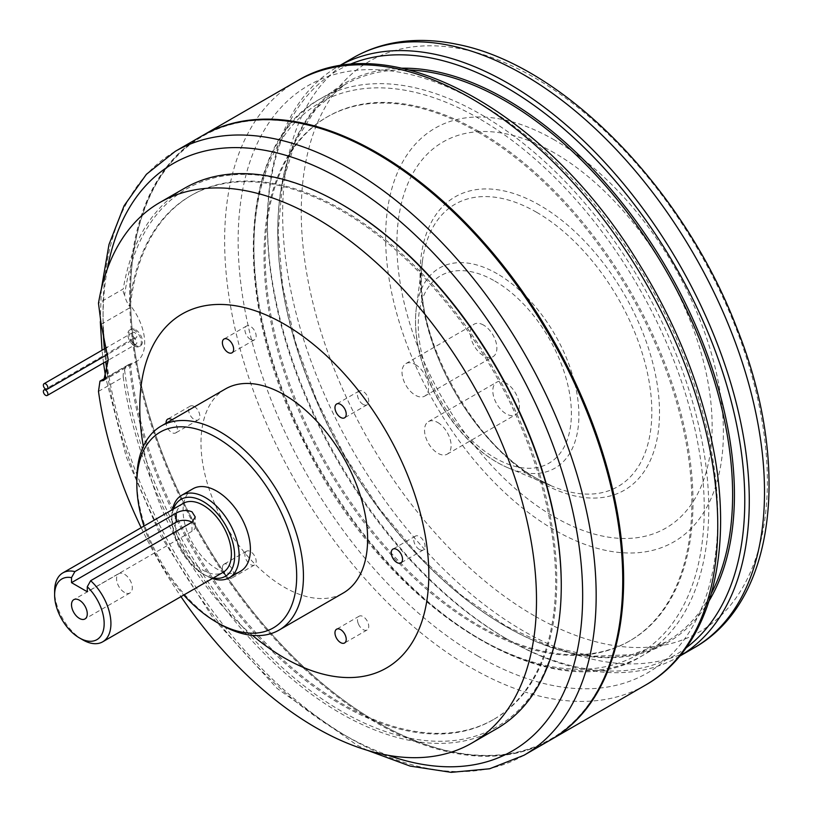 <?xml version="1.0" encoding="UTF-8"?>
<svg xmlns="http://www.w3.org/2000/svg" width="813" height="813" viewBox="0 0 813 813"><rect width="100%" height="100%" fill="white"/><g stroke="black" fill="none" stroke-linecap="round" stroke-linejoin="round"><path stroke-width="0.61" stroke-dasharray="4.07 3.05" d="M135.69 329.804A9.553 5.518 60 0 1 141.929 338.218A9.553 5.518 60 0 1 140.466 345.871A9.553 5.518 60 0 1 130.913 340.362A9.553 5.518 60 0 1 130.913 329.326A9.553 5.518 60 0 1 135.69 329.804M98.485 391.388L123.251 377.09A14.858 13.049 4.4 0 1 124.592 369.996A19.106 11.026 60 0 1 128.129 364.874A19.106 11.026 60 0 1 129.297 364.346L131.421 363.441A41.402 23.902 -120 0 0 136.127 361.755A41.402 23.902 -120 0 0 131.421 306.836L130.426 305.434A302.517 174.663 60 0 1 191.594 195.211A302.517 174.663 60 0 1 342.852 210.191A302.517 174.663 -120 0 1 540.482 476.784A302.517 174.663 -120 0 1 494.111 719.19L492.983 719.84A302.517 174.663 -120 0 0 539.354 477.434A302.517 174.663 -120 0 0 341.724 210.841A302.517 174.663 60 0 0 190.466 195.862A302.517 174.663 60 0 0 129.297 306.084A19.106 11.026 60 0 1 124.592 294.987A310.485 179.256 60 0 1 341.724 204.348M130.426 363.696A302.517 174.663 -120 0 0 272.802 650.156A302.517 174.663 -120 0 0 494.111 719.19M252.447 635.38A204.378 117.997 60 0 1 143.342 446.398M141.157 527.688A312.07 180.181 -120 0 0 180.964 596.63M184.561 188.24A312.07 180.181 -120 0 0 123.251 288.961L98.485 303.259M123.251 377.09A312.07 180.181 -120 0 0 340.596 713.316A312.07 180.181 -120 0 0 496.631 728.763M129.297 364.346A302.517 174.663 -120 0 0 271.674 650.807A302.517 174.663 -120 0 0 492.983 719.84M561.265 584.608A310.485 179.256 60 0 1 341.724 711.365A310.485 179.256 -120 0 1 124.592 369.996M130.426 305.434L129.297 306.084M124.592 294.987A14.858 11.016 3.1 0 1 123.251 288.961M554.507 139.999A238.829 137.895 -120 0 0 385.626 237.498A238.829 137.895 -120 0 0 554.507 530.005A238.829 137.895 -120 0 0 723.387 432.506A238.829 137.895 -120 0 0 554.507 139.999M554.507 152.996A222.904 128.698 -120 0 0 418.004 347.192A222.904 128.698 -120 0 0 691.009 504.812A222.904 128.698 -120 0 0 554.507 152.996M483.583 325.098A18.79 10.843 -120 0 0 474.182 324.163A18.79 10.843 -120 0 0 474.182 345.86A18.79 10.843 -120 0 0 492.973 356.704A18.79 10.843 -120 0 0 495.859 341.653A18.79 10.843 -120 0 0 483.583 325.098M506.103 383.126A18.79 10.843 -120 0 0 496.702 382.201A18.79 10.843 -120 0 0 496.702 403.888A18.79 10.843 -120 0 0 515.493 414.742A18.79 10.843 -120 0 0 518.369 399.681A18.79 10.843 -120 0 0 506.103 383.126M183.342 503.328A39.807 22.977 -120 0 0 183.342 549.293A39.807 22.977 -120 0 0 223.148 572.281M82.774 639.861A39.807 22.977 60 0 1 54.623 591.102M173.474 509.029A44.42 25.65 -120 0 0 171.828 519.67A44.42 25.65 -120 0 0 203.24 574.08A44.42 25.65 -120 0 0 213.28 577.972M192.945 488.776A47.611 27.49 -120 0 0 192.945 543.745A47.611 27.49 -120 0 0 240.557 571.234M212.335 578.521A47.611 27.49 60 0 1 205.496 575.38A47.611 27.49 60 0 1 171.828 517.068A47.611 27.49 60 0 1 172.529 509.568M143.942 526.072A113.048 65.264 -120 0 0 183.748 595.025M225.394 388.97A117.824 68.028 -120 0 0 225.394 525.015A117.824 68.028 -120 0 0 343.218 593.043M220.13 624.252A117.824 68.028 60 0 1 136.818 479.955M223.138 565.025A7.957 4.593 60 0 1 224.032 564.192A7.957 4.593 60 0 1 231.99 568.795A7.957 4.593 60 0 1 231.99 577.982A7.957 4.593 60 0 1 228.006 577.586A7.957 4.593 -120 0 1 223.138 565.025M172.092 419.732A7.957 4.593 60 0 1 176.99 426.764A7.957 4.593 60 0 1 175.699 432.902A7.957 4.593 60 0 1 171.716 432.506A7.957 4.593 -120 0 1 166.096 423.197M550.523 739.942A348.696 201.319 60 0 1 376.175 722.676A348.696 201.319 -120 0 1 148.383 415.402A348.696 201.319 -120 0 1 201.827 135.984M376.399 153.383A348.055 200.953 -120 0 0 130.507 295.607A348.055 200.953 -120 0 0 376.622 721.893L376.622 721.893A348.055 200.953 -120 0 0 622.738 580.055M202.274 135.73A348.696 201.319 -120 0 0 130.507 295.089A348.696 201.319 -120 0 0 377.069 722.147A348.696 201.319 -120 0 0 550.97 739.678M477.953 132.194A302.517 174.663 -120 0 0 326.694 117.214A302.517 174.663 -120 0 0 326.694 466.53A302.517 174.663 -120 0 0 629.211 641.193A302.517 174.663 -120 0 0 675.583 398.776A302.517 174.663 -120 0 0 477.953 132.194M479.081 131.543A302.517 174.663 -120 0 0 327.822 116.564A302.517 174.663 -120 0 0 327.812 465.879A302.517 174.663 -120 0 0 630.339 640.542A302.517 174.663 -120 0 0 676.711 398.126A302.517 174.663 -120 0 0 479.081 131.543M349.214 64.664A337.547 194.886 -120 0 0 267.416 225.15A337.547 194.886 -120 0 0 506.093 638.561A337.547 194.886 -120 0 0 685.979 647.961M679.597 656.223A340.728 196.726 60 0 1 678.713 656.731A340.728 196.726 60 0 1 508.349 639.861A340.728 196.726 60 0 1 267.416 222.549A340.728 196.726 60 0 1 337.984 66.564A340.728 196.726 60 0 1 338.869 66.066L337.984 66.564M124.43 592.403A11.148 6.433 60 0 1 117.153 582.586A11.148 6.433 60 0 1 118.861 573.653A11.148 6.433 60 0 1 129.999 580.086A11.148 6.433 60 0 1 129.999 592.962A11.148 6.433 60 0 1 124.43 592.403M191.98 531.306L191.98 522.2A11.148 6.433 180 0 1 195.252 526.753A11.148 6.433 180 0 1 191.98 531.306L87.276 591.752M419.406 549.507A7.957 4.593 60 0 1 414.203 542.495A7.957 4.593 60 0 1 415.423 536.113A7.957 4.593 60 0 1 423.39 540.706A7.957 4.593 60 0 1 423.39 549.903A7.957 4.593 60 0 1 419.406 549.507M358.238 623.53A7.957 4.593 60 0 1 359.133 616.193A7.957 4.593 60 0 1 367.09 620.797A7.957 4.593 60 0 1 367.09 629.984A7.957 4.593 60 0 1 363.116 629.587A7.957 4.593 60 0 1 358.238 623.53M245.648 552.027A7.957 4.593 60 0 1 246.542 551.194A7.957 4.593 60 0 1 254.51 555.787A7.957 4.593 60 0 1 254.51 564.984A7.957 4.593 60 0 1 250.526 564.588A7.957 4.593 60 0 1 245.648 552.027M194.236 406.5A7.957 4.593 60 0 1 199.439 413.522A7.957 4.593 60 0 1 198.22 419.894A7.957 4.593 60 0 1 194.236 419.498A7.957 4.593 60 0 1 189.033 412.486A7.957 4.593 60 0 1 190.252 406.104A7.957 4.593 60 0 1 194.236 406.5M250.526 339.417A7.957 4.593 60 0 1 245.323 332.405A7.957 4.593 60 0 1 246.542 326.023A7.957 4.593 60 0 1 255.404 332.476A7.957 4.593 60 0 1 254.51 339.814A7.957 4.593 60 0 1 250.526 339.417M363.116 404.417A7.957 4.593 60 0 1 357.913 397.405A7.957 4.593 60 0 1 359.133 391.023A7.957 4.593 60 0 1 366.541 394.742A7.957 4.593 60 0 1 367.984 403.98A7.957 4.593 60 0 1 367.09 404.813A7.957 4.593 60 0 1 363.116 404.417M136.157 337.893A3.181 1.839 -120 0 1 134.562 337.73A3.181 1.839 60 0 1 132.478 334.926A3.181 1.839 60 0 1 132.976 332.375A3.181 1.839 60 0 1 134.562 332.527A3.181 1.839 -120 0 1 136.645 335.342A3.181 1.839 -120 0 1 136.157 337.893L107.834 354.244M136.157 344.133A3.181 1.839 -120 0 1 134.562 343.97A3.181 1.839 60 0 1 132.478 341.165A3.181 1.839 60 0 1 132.976 338.615A3.181 1.839 60 0 1 134.562 338.767A3.181 1.839 -120 0 1 136.645 341.582A3.181 1.839 -120 0 1 136.157 344.133L108.271 360.23M134.562 346.053A9.553 5.518 -120 0 0 139.338 346.521A9.553 5.518 -120 0 0 140.801 338.869A9.553 5.518 -120 0 0 134.562 330.454A9.553 5.518 60 0 0 129.785 329.976A9.553 5.518 60 0 0 128.322 337.629A9.553 5.518 60 0 0 134.562 346.053M415.311 364.509A18.79 10.843 60 0 1 427.587 381.063A18.79 10.843 60 0 1 424.701 396.124A18.79 10.843 60 0 1 413.289 393.848A18.79 10.843 60 0 1 402.679 377.334A18.79 10.843 60 0 1 405.911 363.584A18.79 10.843 60 0 1 415.311 364.509M437.821 422.547A18.79 10.843 60 0 1 450.097 439.101A18.79 10.843 60 0 1 447.221 454.152A18.79 10.843 60 0 1 435.809 451.886A18.79 10.843 60 0 1 425.199 435.372A18.79 10.843 60 0 1 428.431 421.612A18.79 10.843 60 0 1 437.821 422.547M107.367 268.859A339.143 195.801 -120 0 0 103.261 330.891M104.389 348.879A339.143 195.801 -120 0 0 105.731 361.694M107.407 373.899A339.143 195.801 -120 0 0 388.218 755.307M534.314 615.776A329.59 190.293 60 0 1 332.487 95.578A329.59 190.293 60 0 1 736.151 328.635A329.59 190.293 60 0 1 534.314 615.776M539.781 205.252A169.328 97.763 -120 0 0 420.036 274.377A169.328 97.763 -120 0 0 539.781 481.763A169.328 97.763 60 0 0 659.516 412.638A169.328 97.763 60 0 0 539.781 205.252M497.21 273.757A115.527 66.696 -120 0 0 416.307 308.34A115.527 66.696 -120 0 0 508.491 468.014A115.527 66.696 -120 0 0 578.704 408.604A115.527 66.696 -120 0 0 497.21 273.757M536.59 212.274A162.986 94.105 -120 0 0 422.445 261.075A162.986 94.105 -120 0 0 536.59 478.43A162.986 94.105 60 0 0 552.505 486.337A162.986 94.105 60 0 0 651.559 402.516A162.986 94.105 60 0 0 536.59 212.274M494.843 281.064A108.251 62.499 60 0 1 561.133 451.916A108.251 62.499 60 0 1 428.542 375.372A108.251 62.499 60 0 1 494.843 281.064M523.948 755.277A348.696 201.319 60 0 1 175.252 553.958A348.696 201.319 60 0 1 175.262 151.33M296.847 81.127A348.696 201.319 -120 0 0 243.402 360.535A348.696 201.319 -120 0 0 471.194 667.808A348.696 201.319 -120 0 0 645.542 685.085M477.953 656.111A339.143 195.801 60 0 1 270.272 120.842A339.143 195.801 60 0 1 685.633 360.647A339.143 195.801 60 0 1 477.953 656.111M479.081 118.546A318.442 183.85 -120 0 0 284.072 395.972A318.442 183.85 -120 0 0 674.079 621.142A318.442 183.85 -120 0 0 479.081 118.546M481.326 114.643A321.623 185.689 60 0 1 691.446 398.065A321.623 185.689 60 0 1 642.138 655.786A321.623 185.689 60 0 1 320.515 470.097A321.623 185.689 60 0 1 320.515 98.719A321.623 185.689 60 0 1 481.326 114.643M409.406 69.989A321.623 185.689 -120 0 0 344.387 84.938A321.623 185.689 -120 0 0 344.387 456.317A321.623 185.689 -120 0 0 666.01 642.006A321.623 185.689 -120 0 0 711.456 593.175M709.241 600.604A322.903 186.431 60 0 1 344.651 456.164A322.903 186.431 60 0 1 401.856 68.201M353.208 57.774A340.728 196.726 -120 0 0 300.983 330.81A340.728 196.726 -120 0 0 523.572 631.071A340.728 196.726 -120 0 0 693.936 647.941M101.168 324.306L131.421 306.836M131.421 363.441L105.822 378.228M191.594 195.211L190.466 195.862M508.491 468.014L552.505 486.337L537.241 478.745C470.493 443.41 410.656 328.818 422.445 261.075L416.307 308.34C414.589 322.019 415.616 336.755 419.386 352.557C426.744 382.039 440.707 408.644 461.256 432.374C475.971 448.989 491.723 460.869 508.491 468.014M130.507 295.607L130.507 295.089M327.822 116.564L326.694 117.214M630.339 640.542L629.211 641.193M344.387 84.938L320.515 98.719C236.898 143.271 230.851 302.436 305.058 444.396C384.508 607.616 551.387 713.834 642.138 655.786L666.01 642.006L631.772 654.678L592.636 656.223L550.086 646.538L505.757 625.98L461.398 595.299L418.715 555.696L379.356 508.674L344.854 456.063L316.542 399.874L295.495 342.283L282.528 285.505L278.148 231.735L282.497 183.067L295.393 141.371L316.298 108.251L344.387 84.938M679.587 656.233L678.713 656.731M367.425 750.338L356.887 745.104L277.06 688.377L213.524 618.734L160.72 535.98L126.279 456.987L105.741 377.801M103.515 362.974L102.042 350.23M100.314 321.663L101.279 289.347M203.24 574.08L205.496 575.38M171.828 519.67L171.828 517.068M506.093 638.561L508.349 639.861M267.416 225.15L267.416 222.549M118.861 573.653L73.82 599.648M129.999 592.962L84.969 618.957M195.252 526.753L195.252 516.997M415.423 536.113L392.913 549.11M423.39 549.903L400.87 562.901M359.133 616.193L336.612 629.201M367.09 629.984L344.58 642.981M246.542 551.194L224.032 564.192M254.51 564.984L231.99 577.982M190.252 406.104L167.732 419.112M198.22 419.894L175.699 432.902M246.542 326.023L224.032 339.021M254.51 339.814L231.99 352.812M359.133 391.023L336.612 404.02M367.09 404.813L344.58 417.811M103.759 380.443L136.127 361.755M130.913 329.326L129.785 329.976M140.466 345.871L139.338 346.521M132.976 332.375L106.94 347.405M132.976 338.615L45.589 389.061M106.188 377.547L128.129 364.874M424.701 396.124L492.973 356.704M405.911 363.584L474.182 324.163M447.221 454.152L515.493 414.742M428.431 421.612L496.702 382.201"/><path stroke-width="1.22" d="M143.342 446.398A204.378 117.997 60 0 1 284.306 324.133A204.378 117.997 60 0 1 427.923 592.433A204.378 117.997 60 0 1 252.447 635.38M180.964 596.63A312.07 180.181 -120 0 0 471.865 743.072A312.07 180.181 -120 0 0 519.7 492.993A312.07 180.181 -120 0 0 315.83 217.996A312.07 180.181 -120 0 0 159.795 202.539A312.07 180.181 -120 0 0 98.485 303.259L101.168 324.306L108.261 359.905L103.759 380.443L99.969 381.134L98.485 391.388A312.07 180.181 -120 0 0 141.157 527.688M471.865 743.072L496.631 728.763A312.07 180.181 -120 0 0 561.265 585.909A312.07 180.181 -120 0 0 340.596 203.697A312.07 180.181 -120 0 0 184.561 188.24L159.795 202.539M340.596 203.697L341.724 204.348A310.485 179.256 60 0 1 561.265 584.608L561.265 585.909M79.4 618.408A11.148 6.433 60 0 1 72.113 608.581A11.148 6.433 60 0 1 73.82 599.648A11.148 6.433 60 0 1 84.969 606.091A11.148 6.433 60 0 1 84.969 618.957A11.148 6.433 60 0 1 79.4 618.408M71.514 582.657L71.514 577.637A35.03 20.223 -120 0 0 54.623 595.004A35.03 20.223 -120 0 0 79.4 637.91A35.03 20.223 -120 0 0 103.84 628.032A35.03 20.223 -120 0 0 87.276 586.742L87.276 591.752L71.514 582.657L176.218 522.2A11.148 6.433 180 0 1 191.98 522.2L90.66 580.706A39.807 22.977 60 0 1 102.672 641.833A39.807 22.977 60 0 1 82.774 639.861L79.4 637.91M102.672 641.833L223.148 572.281A39.807 22.977 -120 0 0 229.246 540.381A39.807 22.977 -120 0 0 203.24 505.3A39.807 22.977 -120 0 0 183.342 503.328L62.875 572.88A39.807 22.977 60 0 1 74.898 571.6L176.218 513.105C181.482 510.168 186.736 509.731 191.98 511.804L195.252 516.997L191.98 522.2M54.623 595.004L54.623 591.102A39.807 22.977 60 0 1 62.875 572.88M213.28 577.972A44.42 25.65 -120 0 0 234.235 549.822A44.42 25.65 -120 0 0 203.24 501.53A44.42 25.65 -120 0 0 173.474 509.029M229.296 577.738L240.557 571.234A47.611 27.49 -120 0 0 247.853 533.084A47.611 27.49 -120 0 0 216.756 491.133A47.611 27.49 -120 0 0 192.945 488.776L181.685 495.28A47.611 27.49 60 0 1 205.496 497.637A47.611 27.49 60 0 1 236.593 539.588A47.611 27.49 60 0 1 229.296 577.738A47.611 27.49 60 0 1 212.335 578.521M172.529 509.568A47.611 27.49 60 0 1 181.685 495.28M183.748 595.025A113.048 65.264 -120 0 0 216.746 622.311A113.048 65.264 -120 0 0 296.684 576.153A113.048 65.264 -120 0 0 216.756 437.699A113.048 65.264 -120 0 0 136.818 483.857A113.048 65.264 -120 0 0 143.942 526.072M279.042 630.095L343.218 593.043A117.824 68.028 -120 0 0 361.277 498.633A117.824 68.028 -120 0 0 284.306 394.803A117.824 68.028 -120 0 0 225.394 388.97L161.218 426.012A117.824 68.028 60 0 1 220.13 431.855A117.824 68.028 60 0 1 297.101 535.676A117.824 68.028 60 0 1 279.042 630.095A117.824 68.028 60 0 1 220.13 624.252L216.746 622.311M136.818 483.857L136.818 479.955A117.824 68.028 60 0 1 161.218 426.012M396.886 562.505A7.957 4.593 60 0 1 391.693 555.492A7.957 4.593 60 0 1 392.913 549.11A7.957 4.593 60 0 1 400.87 553.704A7.957 4.593 60 0 1 400.87 562.901A7.957 4.593 60 0 1 396.886 562.505M335.718 636.528A7.957 4.593 60 0 1 336.612 629.201A7.957 4.593 60 0 1 344.58 633.794A7.957 4.593 60 0 1 344.58 642.981A7.957 4.593 60 0 1 340.596 642.595A7.957 4.593 -120 0 1 335.718 636.528M166.096 423.197A7.957 4.593 -120 0 1 167.732 419.112A7.957 4.593 -120 0 1 171.716 419.498A7.957 4.593 60 0 1 172.092 419.732M232.884 345.484A7.957 4.593 60 0 1 231.99 352.812A7.957 4.593 60 0 1 228.006 352.415A7.957 4.593 -120 0 1 222.813 345.403A7.957 4.593 -120 0 1 224.032 339.021A7.957 4.593 -120 0 1 232.884 345.484M345.474 416.978A7.957 4.593 60 0 1 344.58 417.811A7.957 4.593 60 0 1 340.596 417.415A7.957 4.593 -120 0 1 335.393 410.402A7.957 4.593 -120 0 1 336.612 404.02A7.957 4.593 -120 0 1 344.021 407.74A7.957 4.593 -120 0 1 345.474 416.978M622.738 580.055A348.055 200.953 -120 0 0 622.738 579.791A348.055 200.953 -120 0 0 376.632 153.515L376.175 153.251A348.696 201.319 60 0 1 376.175 153.261A348.696 201.319 60 0 1 622.738 580.319A348.696 201.319 60 0 1 550.523 739.942L523.948 755.277L489.629 768.773L451.235 772.35L410.098 766.08L367.425 750.338M376.399 153.383A348.055 200.953 -120 0 1 376.622 153.515A348.055 200.953 -120 0 0 376.622 153.515L376.175 153.251A348.696 201.319 -120 0 0 201.827 135.984L175.262 151.33A348.696 201.319 60 0 1 349.6 168.596A348.696 201.319 60 0 1 577.403 475.869A348.696 201.319 60 0 1 523.948 755.277M550.97 739.678A348.696 201.319 -120 0 0 551.417 739.424A348.696 201.319 -120 0 0 604.872 460.006A348.696 201.319 -120 0 0 377.069 152.732A348.696 201.319 -120 0 0 202.732 135.466A348.696 201.319 -120 0 0 202.274 135.73M685.979 647.961A337.547 194.886 -120 0 0 723.367 374.305A337.547 194.886 -120 0 0 506.103 87.347A337.547 194.886 -120 0 0 349.214 64.664M679.587 656.233L693.936 647.941A340.728 196.726 -120 0 0 746.171 374.915A340.728 196.726 -120 0 0 523.572 74.654A340.728 196.726 -120 0 0 353.208 57.774L338.858 66.066A340.728 196.726 60 0 1 508.349 83.444A340.728 196.726 60 0 1 730.704 382.903A340.728 196.726 60 0 1 679.597 656.223M90.66 580.706L87.276 586.742M71.514 577.637L74.898 571.6M45.619 389.081A3.181 1.839 60 0 1 43.536 386.277A3.181 1.839 60 0 1 44.024 383.726A3.181 1.839 60 0 1 45.619 383.878A3.181 1.839 60 0 1 47.703 386.693A3.181 1.839 60 0 1 47.215 389.244A3.181 1.839 60 0 1 45.619 389.081M45.619 395.321A3.181 1.839 60 0 1 43.536 392.516A3.181 1.839 60 0 1 44.024 389.966A3.181 1.839 60 0 1 45.619 390.118A3.181 1.839 60 0 1 47.703 392.933A3.181 1.839 60 0 1 47.215 395.484A3.181 1.839 60 0 1 45.619 395.321M388.218 755.307A339.143 195.801 -120 0 0 581.569 568.714A339.143 195.801 -120 0 0 342.852 180.293A339.143 195.801 -120 0 0 107.367 268.859M103.261 330.891A339.143 195.801 -120 0 0 104.389 348.879M105.731 361.694A339.143 195.801 -120 0 0 107.407 373.899M551.417 739.424L645.542 685.085A348.696 201.319 -120 0 0 698.987 405.667A348.696 201.319 -120 0 0 471.194 98.393A348.696 201.319 -120 0 0 296.847 81.127L202.732 135.466M711.456 593.175A321.623 185.689 -120 0 0 505.198 100.863A321.623 185.689 -120 0 0 409.406 69.989M401.856 68.201A322.903 186.431 60 0 1 506.103 99.308A322.903 186.431 60 0 1 709.241 600.604M176.218 513.105L176.218 522.2M105.822 378.228L101.168 380.911M622.738 579.791L622.738 580.319M693.936 647.941C776.933 601.518 791.09 463.217 736.7 327.72C683.459 188.372 563.114 64.481 456.835 44.268C439.894 40.741 423.502 39.644 407.679 40.996C387.862 42.713 369.712 48.313 353.208 57.774M105.741 377.801L103.515 362.974M102.042 350.23L100.314 321.663M101.279 289.347L108.983 244.53L124.115 205.76L146.411 174.297L175.262 151.33M645.542 685.085C711.588 647.9 735.948 549.09 711.05 437.811C697.574 377.008 672.971 318.025 637.24 260.861C545.127 110.639 388.98 24.431 296.847 81.127M106.94 347.405L44.024 383.726M107.834 354.244L47.215 389.244M45.589 389.061L44.024 389.966M108.271 360.23L47.215 395.484M100.019 381.104L106.188 377.547"/></g></svg>
